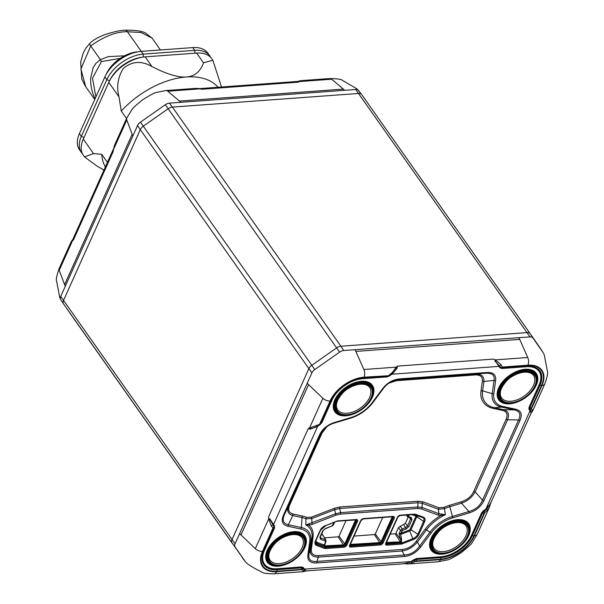 <?xml version="1.0" encoding="UTF-8"?>
<svg xmlns="http://www.w3.org/2000/svg" width="604" height="604" viewBox="0 0 604 604"><rect width="100%" height="100%" fill="white"/><g stroke="black" fill="none" stroke-linecap="round" stroke-linejoin="round"><path stroke-width="0.91" d="M124.364 55.923L123.654 55.847L123.624 56.323M123.654 55.847L108.259 56.64L100.392 59.645L96.111 63.133L93.19 67.505L90.736 77.757C90.358 84.401 91.566 90.872 94.36 97.161L95.085 98.731M139.841 51.506L136.678 51.891A27.225 16.233 144.8 0 0 106.87 72.895L105.443 75.742A31.416 18.732 -35.2 0 1 139.841 51.506A31.416 18.732 -35.2 0 1 141.276 51.37L192.774 47.595A31.416 18.732 -35.2 0 1 207.829 53.129L209.769 55.878A31.416 18.732 144.8 0 0 194.707 50.343L143.208 54.118A31.416 18.732 144.8 0 0 106.84 79.63L81.359 136.338A31.416 18.732 144.8 0 0 81.427 152.548A31.416 18.732 144.8 0 0 82.499 153.846M84.5 156.912L83.367 155.296A31.416 18.732 -35.2 0 1 83.292 139.086L108.78 82.378A31.416 18.732 -35.2 0 1 109.324 81.238A31.416 18.732 -35.2 0 1 143.714 57.002A31.416 18.732 -35.2 0 1 145.149 56.867L196.647 53.092A31.416 18.732 -35.2 0 1 211.702 58.626L212.842 60.241L203.495 62.816C200.362 71.665 194.654 76.383 186.394 76.972A69.113 41.208 144.8 0 0 121.268 111.068L118.988 96.874C116.391 86.712 117.848 77.229 123.344 68.433C131.951 61.147 141.502 60.528 151.997 66.583C166.689 74.133 178.157 77.591 186.394 76.972A69.113 41.208 144.8 0 1 218.059 87.263M126.538 118.558L121.268 111.068M103.963 170.079L97.033 166.138L84.507 156.912L93.507 153.582L101.797 154.375L107.429 162.37M81.427 152.548L79.494 149.8A31.416 18.732 -35.2 0 1 79.418 133.59L104.907 76.882A31.416 18.732 -35.2 0 1 105.443 75.742M210.63 57.327A31.416 18.732 144.8 0 0 209.769 55.878M143.714 57.002L142.129 57.199A29.317 17.478 144.8 0 0 110.034 79.819L109.324 81.238M221.54 87.006L212.842 60.241M101.797 154.375A69.113 41.208 144.8 0 0 105.375 166.946M369.648 397.394A19.547 11.657 -35.2 0 1 353.461 411.777A19.547 11.657 -35.2 0 1 337.477 409.58C335.144 405.45 336.639 400.226 341.97 393.891C347.308 386.907 362.928 380.15 369.422 387.066A19.547 11.657 -35.2 0 1 369.648 397.394M302.068 547.76A19.547 11.657 -35.2 0 1 285.881 562.143A19.547 11.657 -35.2 0 1 269.905 559.946C267.564 555.816 269.067 550.591 274.397 544.257C279.735 537.273 295.356 530.516 301.849 537.432A19.547 11.657 -35.2 0 1 302.068 547.76M346.032 520.603L339.018 536.201A0.77 0.461 -35.2 0 1 338.127 536.828L324.537 537.824M382.702 517.492L375.295 533.966A0.77 0.461 -35.2 0 1 374.412 534.585L354.042 536.08M408.206 517.077L405.45 523.2L398.474 527.639L395.99 533.173A0.77 0.461 -35.2 0 1 395.107 533.793L390.184 534.155M465.941 535.756A19.547 11.657 -35.2 0 1 449.746 550.138A19.547 11.657 -35.2 0 1 433.77 547.941C431.437 543.811 432.932 538.579 438.262 532.252C443.6 525.269 459.221 518.511 465.714 525.427A19.547 11.657 -35.2 0 1 465.941 535.756M533.513 385.39A19.547 11.657 -35.2 0 1 517.326 399.772A19.547 11.657 -35.2 0 1 501.35 397.575C499.01 393.446 500.505 388.213 505.835 381.887C511.18 374.903 526.801 368.146 533.294 375.061A19.547 11.657 -35.2 0 1 533.513 385.39M73.824 318.655A6.282 3.745 -35.2 0 1 73.816 318.64L63.473 303.789A6.282 3.745 -35.2 0 1 63.465 300.558L140.287 129.626A6.282 3.745 -35.2 0 1 143.299 126.176L168.131 108.75A6.282 3.745 -35.2 0 1 172.397 107.104L340.905 346.235A6.282 3.745 144.8 0 0 336.639 347.889L311.807 365.307A6.282 3.745 144.8 0 0 308.795 368.765L231.981 539.689A6.282 3.745 144.8 0 0 231.989 542.921L235.069 546.922A6.063 3.616 -35.2 0 1 235.062 543.804L311.883 372.872A6.063 3.616 -35.2 0 1 314.79 369.542L339.622 352.117A6.063 3.616 -35.2 0 1 343.736 350.524L530.018 336.873A6.063 3.616 -35.2 0 1 532.924 337.953L543.26 352.804A6.063 3.616 -35.2 0 1 543.306 352.872L540.58 348.621A6.282 3.745 -35.2 0 1 540.625 348.697M242.446 557.937A6.282 3.745 -35.2 0 1 242.385 557.854L245.466 561.848A6.063 3.616 -35.2 0 1 245.405 561.765L73.816 318.64A6.282 3.745 -35.2 0 1 73.809 318.633L231.989 542.921L63.473 303.789M343.736 350.524L340.905 346.235L527.186 332.593A6.282 3.745 -35.2 0 1 530.199 333.695L540.535 348.553A6.282 3.745 -35.2 0 1 540.58 348.621M311.883 372.872L140.287 129.626A6.282 3.745 -35.2 0 1 143.299 126.176L168.131 108.75A6.282 3.745 -35.2 0 1 172.397 107.097L358.67 93.454A6.282 3.745 -35.2 0 1 361.683 94.556L530.206 333.702A6.282 3.745 -35.2 0 1 530.206 333.702L532.924 337.953M316.013 426.024A2.091 0.725 58.1 0 0 317.032 426.53L319.788 424.718L319.554 424.378L309.505 428.047A2.091 1.487 63.5 0 0 310.063 428.931L308.206 428.689L268.584 516.858L268.697 518.844A2.091 0.528 176.8 0 0 269.626 518.919L274.065 526.711L274.005 528.364A2.091 1.185 -155.8 0 1 273.076 528.855L262.974 551.324A28.72 17.123 144.8 0 0 276.806 571.203A2.091 1.193 85.8 0 0 277.025 569.685L301.539 567.707L302.966 568.236L303.601 569.149L301.517 567.888L277.025 569.685A27.24 16.24 -35.2 0 1 263.903 550.833L274.005 528.364L273.922 526.726A2.091 1.684 145.2 0 1 272.993 527.979L262.483 551.361A6.282 3.556 -155.8 0 1 255.311 548.628L240.981 534.963A10.472 5.927 -155.8 0 1 239.682 533.521M262.483 551.361A29.317 17.478 144.8 0 0 276.609 571.656A6.282 3.579 85.8 0 1 274.163 573.792A6.282 3.579 85.8 0 1 274.156 573.792A6.282 3.579 85.8 0 1 274.073 573.8M411.596 563.373L414.993 561.516L440.475 559.644A6.282 3.579 85.8 0 1 438.028 561.788L408.546 563.947L411.596 563.373L411.324 562.014L416.345 559.296A1.049 0.596 85.8 0 1 416.458 558.541L412.419 560.58L412.811 561.146L414.201 560.384L414.993 561.516L416.186 560.988L440.678 559.198A28.72 17.123 144.8 0 0 473.929 535.869L484.023 513.4L487.821 509.897L489.776 506.318M407.534 563.985L408.546 563.947M316.715 562.943A2.091 1.193 -94.2 0 0 316.926 561.426C310.924 562.007 308.244 559.606 308.886 554.215A2.091 1.465 -172 0 1 307.866 555.008C307.27 560.61 310.214 563.253 316.715 562.943L404.091 556.541C410.735 555.891 416.345 552.622 420.913 546.726L431.226 532.887A26.878 16.029 -35.2 0 1 452.562 517.915L469.051 512.955C476.133 510.674 481.124 506.514 484.015 500.467L520.044 420.293C522.573 414.276 521.116 410.584 515.665 409.225L502.671 406.424A26.878 16.029 -35.2 0 1 493.793 393.665L495.642 380.445C496.239 374.842 493.294 372.2 486.794 372.509L399.418 378.912C392.774 379.561 387.164 382.838 382.596 388.727L372.283 402.574A26.878 16.029 -35.2 0 1 350.947 417.538L334.465 422.498C327.376 424.778 322.385 428.938 319.501 434.986L283.465 515.167C280.935 521.176 282.393 524.868 287.844 526.235L300.845 529.036A26.878 16.029 -35.2 0 1 309.716 541.788A2.091 1.465 8 0 0 310.743 540.995L311.981 538.262A31.325 18.679 -35.2 0 0 305.896 524.944L309.022 525.17L312.245 524.347L335.839 515.212L340.362 514.14L417.628 508.477L421.464 508.938A2.091 1.555 -69.7 0 0 422.105 507.473L417.84 506.967L340.581 512.622L335.552 513.815L305.896 524.944L305.903 518.836A2.091 1.586 114.8 0 1 306.598 517.386A36.995 22.054 144.8 0 0 302.536 516.058L293.28 514.064C288.825 512.947 287.632 509.927 289.701 505.004L322.091 432.932L326.907 426.673M421.464 508.938L438.179 515.121L440.852 515.514A32.805 19.562 144.8 0 0 425.171 529.247L416.096 541.441C412.351 546.265 407.768 548.938 402.332 549.466L318.61 555.605C313.295 555.861 310.879 553.694 311.37 549.111A2.091 1.465 8 0 0 310.35 549.904L308.886 554.215L310.743 540.995A28.365 16.912 144.8 0 0 301.373 527.534L302.008 517.553A35.515 21.17 -35.2 0 1 305.903 518.836L311.785 518.549L334.707 509.678L339.727 508.493L417.96 502.755L422.219 503.268A2.091 1.555 110.3 0 1 422.868 501.803L418.172 501.244L339.946 506.975L334.42 508.281L311.498 517.152L306.598 517.386M469.051 512.955A2.091 0.823 -106.7 0 0 468.908 511.505L452.426 516.465L449.821 506.726A35.515 21.17 -35.2 0 0 444.476 508.681L445.359 514.721L438.821 513.657L422.105 507.473L422.219 503.268L438.451 509.27L444.476 508.681A2.091 0.559 66.7 0 1 444.114 507.315L439.1 507.805L422.868 501.803M322.415 431.105L321.162 433.423A2.091 1.185 -155.8 0 1 322.091 432.932M319.501 434.986A2.091 1.185 24.2 0 0 320.43 434.495L322.136 431.49C324.975 427.534 328.938 424.755 334.035 423.14A2.091 0.823 73.3 0 0 334.095 423.132L334.095 423.132C329.512 424.355 325.526 427.141 322.136 431.49M287.844 526.235A2.091 1.472 -77.8 0 0 288.372 524.733C283.299 523.759 281.97 520.406 284.393 514.676L320.43 434.495L288.772 505.495A2.091 1.185 -155.8 0 1 289.701 505.004M334.465 422.498A2.091 0.823 73.3 0 1 334.095 423.132L350.584 418.172A2.091 0.823 73.3 0 1 350.516 418.179L334.155 423.102M382.596 388.727A2.091 0.808 36.7 0 0 383.306 388.606L383.306 388.606A2.091 0.808 36.7 0 0 383.336 388.546C386.552 384.355 390.463 381.592 395.076 380.248L486.016 373.227C492.207 372.91 494.887 375.311 494.057 380.437L492.2 393.657A28.365 16.912 144.8 0 0 501.569 407.111L514.57 409.912C519.84 411.158 521.161 414.51 518.549 419.976L482.513 500.157C480.097 505.888 475.567 509.67 468.908 511.505L461.562 503.192A2.091 0.823 73.3 0 1 461.426 501.743L449.686 505.276A36.995 22.054 144.8 0 0 444.114 507.315M399.418 378.912A2.091 1.193 85.8 0 1 398.632 379.629L394.472 380.429M495.642 380.445A2.091 1.465 -172 0 1 494.057 380.437L483.917 381.449C484.166 376.383 481.486 373.974 475.876 374.231A2.091 1.193 -94.2 0 0 475.091 374.948C480.406 374.684 482.815 376.851 482.324 381.434L481.011 390.848A36.995 22.054 144.8 0 0 493.226 408.402L502.483 410.395C506.937 411.513 508.13 414.533 506.061 419.455L473.672 491.528C471.309 496.473 467.224 499.878 461.426 501.743M515.665 409.225A2.091 1.472 102.2 0 1 514.57 409.912L503.577 409.701A2.091 1.472 -77.8 0 0 502.483 410.395M520.044 420.293A2.091 1.185 -155.8 0 1 518.549 419.976L507.564 419.765C509.542 414.291 508.213 410.939 503.577 409.701L494.321 407.708A2.091 1.472 -77.8 0 0 493.226 408.402M420.913 546.726A2.091 0.808 -143.3 0 1 419.606 546.099C415.605 551.739 410.501 554.714 404.31 555.023L316.926 561.426L318.391 557.122L402.113 550.984C408.002 550.116 413.098 547.141 417.402 542.06L426.484 529.874A2.091 0.808 36.7 0 0 425.171 529.247M404.091 556.541A2.091 1.193 -94.2 0 0 404.31 555.023L402.113 550.984A2.091 1.193 -94.2 0 1 402.332 549.466M438.179 515.121A2.091 1.555 -69.7 0 0 438.247 515.038A2.091 1.555 -69.7 0 0 438.821 513.657L438.451 509.27A2.091 1.555 110.3 0 1 439.1 507.805M417.628 508.477A2.091 1.193 -94.2 0 0 417.84 506.967L417.96 502.755A2.091 1.193 85.8 0 1 418.172 501.244M340.362 514.14A2.091 1.193 -94.2 0 0 340.581 512.622L339.727 508.493A2.091 1.193 85.8 0 1 339.946 506.975M335.839 515.212A2.091 0.649 -111.2 0 0 335.552 513.815L334.707 509.678A2.091 0.649 68.8 0 1 334.42 508.281M312.245 524.347A2.091 0.649 68.8 0 0 312.238 524.272A2.091 0.649 68.8 0 0 311.958 522.951L311.785 518.549A2.091 0.649 68.8 0 1 311.498 517.152M283.465 515.167A2.091 1.185 24.2 0 0 284.393 514.676L288.772 505.495C286.598 510.705 287.927 514.057 292.751 515.559A2.091 1.472 102.2 0 1 293.28 514.064M486.794 372.509A2.091 1.193 85.8 0 1 486.016 373.227L397.326 379.992A2.091 1.193 -94.2 0 0 396.541 380.701L475.091 374.948M493.793 393.665A2.091 1.465 -172 0 1 492.2 393.657L482.596 390.864L483.917 381.449A2.091 1.465 8 0 0 482.324 381.434M449.686 505.276A2.091 0.823 -106.7 0 0 449.821 506.726L461.562 503.192C467.798 500.882 472.328 497.092 475.167 491.845L507.564 419.765A2.091 1.185 24.2 0 0 506.061 419.455M311.37 549.111L313 537.469A2.091 1.465 8 0 0 311.981 538.262L310.35 549.904C309.905 554.699 312.585 557.107 318.391 557.122A2.091 1.193 -94.2 0 1 318.61 555.605M416.096 541.441A2.091 0.808 -143.3 0 1 417.402 542.06L419.606 546.099L429.912 532.26L426.484 529.874A31.325 18.679 -35.2 0 1 445.359 514.721L440.852 515.514A2.091 1.238 -92.1 0 0 441.124 514.095M313 537.469A32.805 19.562 144.8 0 0 309.022 525.17A2.091 1.148 -96.2 0 0 309.195 523.759M413.959 514.457A3.888 2.318 -35.2 0 1 414.684 514.555A3.888 2.318 -35.2 0 1 414.82 514.6L422.483 517.439A5.98 3.564 -35.2 0 1 423.638 521.373L417.84 534.276A5.98 3.564 -35.2 0 1 412.947 538.655L402.128 542.845A3.888 2.318 -35.2 0 1 400.807 543.155L400.588 542.264L401.486 541.388L401.524 538.745L400.444 539.1L400.92 541.154L400.414 541.833L395.107 533.793M355.499 519.908A1.178 0.702 -35.2 0 1 355.416 520.286L344.801 543.91A1.178 0.702 -35.2 0 1 343.434 544.868L324.552 545.888L325.586 546.612L343.616 545.291A1.321 0.785 144.8 0 0 345.141 544.219L355.756 520.595A1.321 0.785 144.8 0 0 355.733 519.885M411.988 514.623L415.635 515.975A0.838 0.498 -35.2 0 1 415.794 516.526L409.995 529.429A0.838 0.498 -35.2 0 1 409.308 530.048L400.829 533.332L402.702 530.312L402.234 528.945L400.52 530.478L399.063 533.717L401.071 534.283L409.55 530.999A1.752 1.042 144.8 0 0 410.984 529.723L416.783 516.813A1.752 1.042 144.8 0 0 416.443 515.665L413.355 514.525M402.702 530.312L406.25 528.938L408.817 526.635L411.943 519.689L411.332 517.62L408.817 516.692A1.049 0.778 110.3 0 1 407.7 516.782L406.175 515.053M408.817 516.692L408.621 516.005A1.049 0.589 -155.8 0 1 407.292 515.408L407.322 516.518L410.486 517.922A1.049 0.778 110.3 0 0 411.332 517.62M411.943 519.689A1.049 0.589 -155.8 0 1 410.614 519.093L407.496 526.039L405.782 527.571L402.234 528.945L400.188 526.107M410.554 517.938L410.614 519.093L409.376 517.507M408.817 526.635A1.049 0.589 -155.8 0 1 407.496 526.039L405.45 523.2M406.25 528.938L403.736 524.733M401.841 531.075A1.049 0.589 -155.8 0 1 400.52 530.478L398.474 527.639M402.37 543.796L413.189 539.606A6.886 4.107 144.8 0 0 418.829 534.57L424.627 521.66A6.886 4.107 144.8 0 0 423.291 517.13L415.627 514.298A4.794 2.861 144.8 0 0 414.253 514.132L400.52 515.136A2.695 1.608 144.8 0 0 397.394 517.326L385.714 543.321A2.695 1.608 144.8 0 0 387.013 545.186L400.746 544.181A4.794 2.861 144.8 0 0 402.37 543.796L401.486 541.388L400.92 541.154M324.605 545.601L324.22 544.914M324.348 544.627L324.378 544.959A1.049 0.823 -141.1 0 0 324.476 545.774L324.688 547.375L317.032 544.544L316.926 543.419L323.721 545.933A1.049 0.778 110.3 0 1 324.046 544.936L317.251 542.422A4.47 2.665 -35.2 0 1 316.232 539.878M320.49 539.281L325.277 541.056A1.049 0.778 -69.7 0 0 325.465 539.644L320.679 537.87L320.354 536.956A1.049 0.589 24.2 0 1 319.878 537.22L320.49 539.281A1.049 0.778 -69.7 0 0 320.679 537.87L320.263 537.213M325.911 540.006L321.781 533.785M325.277 541.056L325.481 541.743A1.049 0.589 24.2 0 0 325.956 541.486A1.049 0.589 24.2 0 0 325.956 541.471L324.559 545.533M334.171 522.407L332.079 525.918L325.314 528.538L322.747 530.833A1.049 0.589 24.2 0 0 323.216 530.576A1.049 0.589 24.2 0 0 323.223 530.569L320.354 536.956M325.314 528.538L323.216 530.576M332.079 525.918L325.209 528.825M332.94 525.148A1.049 0.589 24.2 0 0 333.408 524.891L331.974 526.205M544.853 383.842A6.282 3.556 24.2 0 1 544.823 383.918A6.282 3.556 24.2 0 1 541.992 385.465A29.317 17.478 144.8 0 0 527.873 365.178A6.282 3.579 -94.2 0 0 527.745 357.5L495.288 359.878A2.091 0.536 113.2 0 1 495.046 360.769L500.082 367.844L501.864 368.5L526.394 366.704A26.372 15.727 -35.2 0 1 539.093 384.959L528.976 407.466L528.983 409.369L529.617 410.282A1.049 0.838 145.2 0 1 530.365 410.056L529.731 409.15L529.723 407.625A1.049 0.589 24.2 0 0 528.976 407.466M500.897 367.489L502.4 368.13L526.884 366.334L502.256 368.146L500.829 367.617L500.195 366.711L500.897 367.489A2.091 1.684 -34.8 0 0 502.392 367.043L500.935 364.582L495.288 359.878L493.46 359.093L397.379 366.13L396.971 367.957A2.091 1.495 -133.7 0 0 396.337 367.126L392.238 372.547L388.289 375.839L363.804 377.636A28.72 17.123 144.8 0 0 330.554 400.958L320.452 423.427L319.554 424.378L330.063 400.996A6.282 3.556 -155.8 0 1 322.891 398.262L308.553 384.597A10.472 5.927 -155.8 0 1 307.262 383.155M499.448 366.93A1.049 0.838 -34.8 0 1 500.195 366.711L494.827 360.905M527.669 365.624A2.091 1.193 -94.2 0 1 526.884 366.334A27.24 16.24 -35.2 0 1 540.006 385.193L529.904 407.662L529.987 409.301A2.091 1.684 -34.8 0 0 531.482 408.848L531.407 407.972L541.501 385.503A28.72 17.123 144.8 0 0 527.669 365.624L503.185 367.421L502.392 367.043L527.873 365.178M528.983 409.369A1.049 0.838 -34.8 0 1 529.731 409.15L529.912 409.18A2.091 1.684 -34.8 0 0 531.407 408.734M541.501 385.503A2.091 1.185 24.2 0 1 540.006 385.193L529.904 407.662A2.091 1.185 24.2 0 0 531.407 407.972M501.864 368.5A1.049 0.596 -94.2 0 1 502.256 368.146L502.4 368.13A2.091 1.193 -94.2 0 0 503.185 367.421M500.082 367.844A1.049 0.838 -34.8 0 1 500.829 367.617L500.973 367.602A2.091 1.684 -34.8 0 0 502.468 367.156M319.773 424.695L321.283 423.147L331.483 400.467A27.24 16.24 -35.2 0 1 331.951 399.478A27.24 16.24 -35.2 0 1 361.773 378.466A27.24 16.24 -35.2 0 1 363.019 378.346L387.504 376.549L389.723 375.658L364.008 377.183A29.317 17.478 144.8 0 0 330.063 400.996M387.723 376.526L392.253 373.763L389.708 375.635M387.685 376.534L387.504 376.549A2.091 1.193 -94.2 0 0 388.289 375.839M330.554 400.958A2.091 1.185 -155.8 0 0 331.483 400.467L321.381 422.936A2.091 1.185 -155.8 0 1 320.452 423.427M320.022 424.552L321.879 422.641A1.049 0.589 -155.8 0 0 321.411 422.891L319.977 424.582L319.743 424.242M473.929 535.869A2.091 1.185 24.2 0 1 472.426 535.552L482.385 512.97L485.322 510.274L482.528 513.083L472.426 535.552A27.24 16.24 -35.2 0 1 440.89 557.681L416.405 559.478L414.397 560.255L415.182 561.38M440.678 559.198A2.091 1.193 85.8 0 0 440.89 557.681L416.405 559.478A2.091 1.193 85.8 0 1 416.186 560.988M484.733 512.585L483.404 510.78L481.637 512.811A1.049 0.589 24.2 0 1 482.385 512.97L482.528 513.083A2.091 1.185 24.2 0 0 484.023 513.4M484.136 511.324L484.929 512.449L474.419 535.831A6.282 3.556 24.2 0 0 477.243 534.283L472.185 542.551C471.815 543.728 468.085 547.156 460.995 552.826C453.37 557.537 448.734 559.923 447.096 559.991L438.028 561.788M486.175 509.572L485.865 509.074L484.929 509.708L485.322 510.274L486.643 509.172L490.758 502.717M303.019 568.53A2.091 1.684 145.2 0 1 302.091 569.783L303.638 571.633M274.163 573.792L303.774 571.618M262.974 551.324A2.091 1.185 -155.8 0 0 263.903 550.833L274.065 528.236A1.049 0.589 -155.8 0 1 274.533 527.987L274.526 526.084A1.049 0.838 145.2 0 0 274.065 526.711L273.997 526.839A2.091 1.684 145.2 0 1 273.068 528.092L273.076 528.855M302.898 571.331A2.091 1.887 -69.6 0 0 304.19 569.859L303.601 569.149A1.049 0.838 145.2 0 1 304.061 568.523L303.427 567.609A1.049 0.838 145.2 0 0 302.966 568.236L302.936 568.417A2.091 1.684 145.2 0 1 302.008 569.67L276.609 571.656M303.427 567.609L301.653 566.952A1.049 0.596 85.8 0 0 301.539 567.707L301.517 567.888A2.091 1.193 85.8 0 1 301.298 569.406L302.008 569.67M532.607 411.075L532.653 410.154L531.482 408.848L541.992 385.465M531.203 412.728L529.987 409.301M529.617 410.282L530.018 410.826A1.049 0.838 140.6 0 1 530.667 410.584M490.388 503.744L485.865 509.074L530.018 410.826L531.067 412.977M499.75 366.16A1.049 0.838 -30.3 0 0 499.078 366.371L392.011 374.216L392.358 373.687A2.091 0.732 -128.2 0 0 392.238 372.547M543.306 352.872L544.295 354.925L547.383 371.203C548.153 372.66 547.299 376.896 544.816 383.918L532.668 410.954L531.127 413.083L490.403 503.713M397.198 368.062A1.049 0.415 -171.6 0 1 396.971 367.957L392.502 373.868L397.198 368.062L397.379 366.13L396.337 367.126L363.88 369.505L355.862 351.407A10.472 5.965 -94.2 0 0 354.941 349.701M389.482 375.816L392.502 373.868M319.977 424.582L317.145 426.454L320.105 424.672M317.153 426.726L310.063 428.931A1.049 0.408 -78.6 0 1 310.086 429.172L317.644 426.386L273.491 524.634A1.049 0.838 -39.4 0 0 273.068 525.186M363.804 377.636A2.091 1.193 -94.2 0 1 363.019 378.346L387.451 376.556A1.049 0.596 -94.2 0 0 387.058 376.911L389.565 375.945M322.891 398.262L309.505 428.047L308.206 428.689L310.086 429.172M403.849 563.691L411.324 562.014L410.999 561.569L404.906 563.691L306.137 570.923L303.638 571.626M412.419 560.58L411.498 561.244L411.868 561.705M303.986 569.61A1.049 0.838 149.7 0 1 304.431 569.089L410.999 561.569M414.201 560.384L413.944 559.515M255.311 548.628L268.697 518.844L271.188 525.767L273.068 528.092M274.526 526.084L269.829 518.76M273.891 525.17A1.049 0.838 -34.8 0 0 273.431 525.797L273.922 526.726M401.071 534.283L400.829 533.332L399.063 533.717L400.444 539.1L395.99 533.173M400.467 533.468L401.524 538.745M324.378 544.959L325.481 541.743M306.069 570.833L304.061 568.523M304.642 569.361A1.049 0.868 -31.1 0 0 304.19 569.859L305.783 570.871M484.015 500.467A2.091 1.185 -155.8 0 1 482.513 500.157L475.167 491.845A2.091 1.185 24.2 0 0 473.672 491.528M364.008 377.183A6.282 3.579 -94.2 0 0 363.88 369.505M440.475 559.644A29.317 17.478 144.8 0 0 474.419 535.831M165.896 90.555A6.282 3.579 85.8 0 1 165.979 90.547A6.282 3.579 85.8 0 1 167.776 91.212L179.479 101.095A10.472 5.965 85.8 0 1 180.619 102.318L169.414 103.141L172.397 107.097L358.67 93.454A6.282 3.745 -35.2 0 1 361.63 94.481A6.282 3.745 -35.2 0 1 361.69 94.571A6.282 3.745 -35.2 0 1 361.69 94.571L361.819 94.745M59.207 270.335L72.593 240.551L71.34 241.381L59.192 268.418A6.282 3.556 24.2 0 0 59.207 270.335L64.598 284.65A10.472 5.927 24.2 0 0 65.36 286.137L60.74 296.421L235.062 543.804M297.946 81.51A1.049 1.012 -54.7 0 0 298.225 81.465L298.331 82.174L298.225 81.465A2.091 1.804 55.5 0 1 299.184 81.585L300.362 80.702L329.852 78.543A6.282 3.579 85.8 0 1 331.641 79.207L343.344 89.09A10.472 5.965 85.8 0 1 344.484 90.313L355.696 89.49L530.018 336.873M200.196 88.66L202.242 89.218L196.474 88.35M195.424 88.388L200.181 88.645M114.239 146.017L113.076 151.77L113.235 149.641L113.076 151.77L73.454 239.939L72.593 240.551A2.091 1.797 -125.6 0 1 72.805 239.614L73.454 239.939L72.805 239.614A1.049 1.012 163.4 0 0 72.941 239.358M126.802 117.976A6.282 3.556 24.2 0 0 126.764 118.052A6.282 3.556 24.2 0 0 126.787 119.97L113.401 149.754L114.632 145.051M300.369 80.71L298.285 81.291M72.616 239.622L71.347 241.389M85.76 86.742L80.876 68.999L90.721 45.919L100.392 59.645A2.091 0.778 60.5 0 0 101.449 61.555L120.287 58.346M95.893 96.942L92.518 78.233L101.449 61.555M143.465 57.033L143.208 54.118L127.414 31.74L141.109 32.51L152.087 38.15L145.556 33.046C141.834 30.985 134.934 30.034 124.847 30.2A6.282 3.579 85.8 0 1 127.414 31.74C116.504 31.521 104.273 36.248 90.721 45.919A6.282 1.291 -134.1 0 1 89.739 43.45A6.282 1.291 -134.1 0 1 89.8 43.405M124.741 30.208A6.282 3.579 85.8 0 1 124.847 30.2C120.324 30.283 113.673 31.763 104.885 34.624C97.772 37.38 92.722 40.317 89.747 43.458L85.806 48.222L83.231 53.039L80.687 61.948L81.759 78.988L85.406 86.251M104.907 76.882L106.84 79.63L109.505 80.868M79.418 133.59L81.359 136.338L83.979 137.561M108.78 82.378L118.988 96.874M93.507 153.582L83.292 139.086M192.774 47.595L194.707 50.343L194.964 53.22M151.997 66.583L145.149 56.867M196.647 53.092L203.495 62.816M388.984 383.117L396.541 380.701M392.887 516.42L363.706 518.557A2.695 1.608 144.8 0 0 360.58 520.754L349.573 545.246A2.695 1.608 144.8 0 0 350.871 547.111L380.052 544.974A2.695 1.608 144.8 0 0 383.178 542.785L394.186 518.285A2.695 1.608 144.8 0 0 392.887 516.42A1.049 0.596 -94.2 0 1 392.479 516.775L392.789 516.798A1.789 1.072 -35.2 0 1 393.196 517.998A1.049 0.589 24.2 0 0 394.186 518.285M325.745 525.42A6.886 4.107 144.8 0 0 320.105 530.463L315.371 541.003A6.886 4.107 144.8 0 0 316.7 545.533L324.363 548.372A4.794 2.861 144.8 0 0 325.745 548.538L343.767 547.216A2.695 1.608 144.8 0 0 346.892 545.019L357.515 521.395A2.695 1.608 144.8 0 0 356.209 519.523L338.187 520.844A4.794 2.861 144.8 0 0 336.564 521.229L325.503 525.684M339.622 352.117L165.3 104.734L140.468 122.159L314.79 369.542M245.405 561.765L235.069 546.922M540.535 348.553L543.26 352.804M240.981 534.963L308.553 384.597M527.745 357.5L519.734 339.403L355.862 351.407M519.734 339.403A10.472 5.965 -94.2 0 0 518.806 337.696M276.806 571.203L301.298 569.406M309.716 541.788L307.866 555.008M300.845 529.036A2.091 1.472 -77.8 0 0 301.373 527.534L288.372 524.733L292.751 515.559L302.008 517.553A2.091 1.472 102.2 0 1 302.536 516.058M350.947 417.538A2.091 0.823 73.3 0 1 350.584 418.172C359.659 415.235 367.134 409.995 372.993 402.445L372.993 402.445A2.091 0.808 36.7 0 0 373.03 402.392L383.261 388.659M372.283 402.574A2.091 0.808 36.7 0 0 372.993 402.445L383.306 388.606C385.163 385.344 389.089 382.558 395.076 380.248M502.671 406.424A2.091 1.472 102.2 0 1 501.569 407.111L494.321 407.708A35.515 21.17 -35.2 0 1 482.596 390.864A2.091 1.465 8 0 0 481.011 390.848M452.562 517.915A2.091 0.823 -106.7 0 0 452.426 516.465A28.365 16.912 144.8 0 0 429.912 532.26A2.091 0.808 -143.3 0 0 431.226 532.887M355.892 519.863A1.789 1.072 -35.2 0 1 356.118 519.908A1.789 1.072 -35.2 0 1 356.526 521.109L345.911 544.732A1.789 1.072 -35.2 0 1 343.835 546.19L325.813 547.511L325.586 546.612A1.049 0.596 85.8 0 0 325.413 546.19L324.476 544.77M343.767 547.216A1.049 0.596 85.8 0 0 343.835 546.19L343.616 545.291A1.049 0.596 85.8 0 0 343.434 544.868L338.127 536.828M392.17 516.798A1.178 0.702 -35.2 0 1 392.094 517.175A1.049 0.589 -155.8 0 0 392.434 517.492L393.196 517.998L382.189 542.49L381.426 541.984L392.434 517.492A1.321 0.785 144.8 0 0 392.411 516.782M383.178 542.785A1.049 0.589 24.2 0 1 382.189 542.49A1.789 1.072 -35.2 0 1 380.12 543.947L379.901 543.056A1.321 0.785 144.8 0 0 381.426 541.984A1.049 0.589 24.2 0 1 381.086 541.675L375.295 533.966M380.052 544.974A1.049 0.596 85.8 0 0 380.12 543.947L350.932 546.084L350.713 545.193L379.901 543.056A1.049 0.596 -94.2 0 0 379.72 542.626L374.412 534.585M350.871 547.111A1.049 0.596 85.8 0 0 350.932 546.084A1.789 1.072 -35.2 0 1 349.95 545.299A1.789 1.072 -35.2 0 1 349.995 545.065M350.063 544.929A1.321 0.785 144.8 0 0 350.713 545.193A1.049 0.596 -94.2 0 0 350.539 544.77A1.178 0.702 -35.2 0 1 350.161 544.71M350.297 544.408L379.72 542.626A1.178 0.702 -35.2 0 0 381.086 541.675L392.094 517.175L391.83 516.828M386.205 543.011A1.321 0.785 144.8 0 0 386.854 543.268L400.588 542.264A1.049 0.596 -94.2 0 0 400.414 541.833L386.439 542.483M400.746 544.181A1.049 0.596 85.8 0 0 400.807 543.155L387.073 544.159L386.854 543.268A1.049 0.596 -94.2 0 0 386.681 542.845A1.178 0.702 -35.2 0 1 386.303 542.785M424.627 521.66A1.049 0.589 24.2 0 1 423.638 521.373L416.783 516.813A1.049 0.589 -155.8 0 0 415.794 516.526M418.829 534.57A1.049 0.589 24.2 0 1 417.84 534.276L410.984 529.723A1.049 0.589 -155.8 0 0 409.995 529.429M413.189 539.606L409.308 530.048M323.721 545.933L324.476 545.774M315.537 541.667A5.376 3.209 144.8 0 0 316.926 543.419A1.049 0.778 -69.7 0 1 317.251 542.422M316.7 545.533A1.049 0.778 110.3 0 0 317.032 544.544A5.98 3.564 -35.2 0 1 315.477 542.113A5.98 3.564 -35.2 0 1 315.764 540.852M315.477 542.113L315.839 540.746A1.049 0.589 -155.8 0 0 315.869 540.603L320.49 530.32M325.745 548.538A1.049 0.596 85.8 0 0 325.813 547.511A3.888 2.318 -35.2 0 1 324.688 547.375A1.049 0.778 110.3 0 1 324.363 548.372M387.013 545.186A1.049 0.596 85.8 0 0 387.073 544.159A1.789 1.072 -35.2 0 1 386.092 543.374A1.789 1.072 -35.2 0 1 386.137 543.139M385.714 543.321A1.049 0.589 24.2 0 0 386.183 543.064A1.049 0.589 24.2 0 0 386.213 542.921L397.779 517.19M400.248 515.454L413.702 514.472A1.049 0.596 -94.2 0 0 413.846 514.487A1.049 0.596 -94.2 0 0 414.253 514.132M415.627 514.298A1.049 0.778 -69.7 0 1 414.82 514.6L414.563 514.525M423.291 517.13A1.049 0.778 -69.7 0 1 422.483 517.439L416.443 515.665A1.049 0.778 110.3 0 0 415.635 515.975M399.969 515.476A1.049 0.596 -94.2 0 0 400.112 515.491A1.049 0.596 -94.2 0 0 400.52 515.136M397.893 516.933A1.049 0.589 -155.8 0 1 397.862 517.069A1.049 0.589 -155.8 0 1 397.394 517.326M349.573 545.246A1.049 0.589 24.2 0 0 350.041 544.989A1.049 0.589 24.2 0 0 350.071 544.846L360.966 520.61M363.434 518.874L392.336 516.76A1.049 0.596 -94.2 0 0 392.479 516.775L363.298 518.919A1.049 0.596 -94.2 0 0 363.706 518.557M363.155 518.896A1.049 0.596 -94.2 0 0 363.298 518.919L361.049 520.489A1.049 0.589 -155.8 0 1 360.58 520.754M361.079 520.354A1.049 0.589 -155.8 0 1 361.049 520.489L349.95 545.299M337.915 521.161L355.665 519.863A1.049 0.596 -94.2 0 0 355.801 519.885A1.049 0.596 -94.2 0 0 356.209 519.523M357.515 521.395A1.049 0.589 24.2 0 1 356.526 521.109L355.756 520.595A1.049 0.589 24.2 0 1 355.416 520.286L355.152 519.931M346.892 545.019A1.049 0.589 24.2 0 1 345.911 544.732L345.141 544.219A1.049 0.589 24.2 0 1 344.801 543.91L339.018 536.201M320.611 530.063A1.049 0.589 -155.8 0 1 320.581 530.206A1.049 0.589 -155.8 0 1 320.105 530.463M336.322 521.494L325.639 525.707L320.581 530.206L315.839 540.746A1.049 0.589 -155.8 0 1 315.371 541.003M337.636 521.184A1.049 0.596 -94.2 0 0 337.779 521.207A1.049 0.596 -94.2 0 0 338.187 520.844M356.118 519.908L336.564 521.229M322.747 530.833L319.878 537.22M500.935 364.582A2.091 1.261 126.9 0 1 499.493 365.835A1.049 0.808 148.4 0 0 498.851 366.077M487.821 509.897L486.341 508.704M530.199 411.12A1.049 0.868 -38.5 0 1 530.825 410.863A2.091 1.88 0.1 0 0 532.653 410.154M539.093 384.959A1.049 0.589 24.2 0 1 539.84 385.11A27.112 16.165 144.8 0 0 526.786 366.349A1.049 0.596 -94.2 0 0 526.394 366.704M331.974 399.44A27.112 16.165 144.8 0 0 331.528 400.376A1.049 0.589 -155.8 0 1 331.996 400.135A26.372 15.727 -35.2 0 1 362.528 378.708L387.058 376.911M321.879 422.641L331.996 400.135M484.929 509.708L483.404 510.78M440.988 556.745A1.049 0.596 85.8 0 0 440.875 557.5A27.112 16.165 144.8 0 0 472.268 535.476A1.049 0.589 24.2 0 0 471.52 535.325A26.372 15.727 -35.2 0 1 440.988 556.745L416.458 558.541M481.637 512.811L471.52 535.325M273.295 524.317A1.049 0.808 141.9 0 0 272.857 524.831A2.091 1.261 163.3 0 1 271.188 525.767M264.416 550.493A1.049 0.589 -155.8 0 0 263.948 550.742A27.112 16.165 144.8 0 0 277.01 569.504A1.049 0.596 85.8 0 1 277.115 568.749A26.372 15.727 -35.2 0 1 264.416 550.493L274.533 527.987M301.653 566.952L277.115 568.749M407.496 514.955L407.292 515.408L406.968 514.993M408.621 516.005L409.142 514.834M350.645 418.142A28.365 16.912 144.8 0 0 372.947 402.498M279.848 565.699A22.205 13.243 -35.2 0 1 279.682 565.721A22.205 13.243 -35.2 0 1 267.972 550.448A22.205 13.243 -35.2 0 1 294.118 532.388A22.205 13.243 -35.2 0 1 303.993 548.583A22.205 13.243 -35.2 0 1 303.918 548.734M267.225 550.289A22.944 13.681 144.8 0 0 288.72 563.17A22.944 13.681 144.8 0 0 302.159 533.279A22.944 13.681 144.8 0 0 267.225 550.289M268.531 550.705A21.774 12.978 144.8 0 0 280.007 565.676A21.774 12.978 144.8 0 0 303.85 548.877A21.774 12.978 144.8 0 0 294.163 532.992A21.774 12.978 144.8 0 0 268.531 550.705M269.278 550.863A21.034 12.541 -35.2 0 1 301.298 535.272A21.034 12.541 -35.2 0 1 288.984 562.671A21.034 12.541 -35.2 0 1 269.278 550.863M303.397 548.364A20.589 12.276 144.8 0 0 284.106 536.805A20.589 12.276 144.8 0 0 272.049 563.63A20.589 12.276 144.8 0 0 303.397 548.364M370.977 397.998A20.589 12.276 144.8 0 0 351.679 386.439A20.589 12.276 144.8 0 0 339.629 413.264A20.589 12.276 144.8 0 0 370.977 397.998M336.851 400.497A21.034 12.541 -35.2 0 1 368.87 384.907A21.034 12.541 -35.2 0 1 356.556 412.305A21.034 12.541 -35.2 0 1 336.851 400.497M336.103 400.339A21.774 12.978 144.8 0 0 347.587 415.31A21.774 12.978 144.8 0 0 371.422 398.519A21.774 12.978 144.8 0 0 361.743 382.634A21.774 12.978 144.8 0 0 336.103 400.339M347.421 415.333A22.205 13.243 -35.2 0 1 347.262 415.356A22.205 13.243 -35.2 0 1 335.552 400.082A22.205 13.243 -35.2 0 1 361.698 382.022A22.205 13.243 -35.2 0 1 371.573 398.217A22.205 13.243 -35.2 0 1 371.498 398.368M334.797 399.924A22.944 13.681 144.8 0 0 356.3 412.804A22.944 13.681 144.8 0 0 369.731 382.913A22.944 13.681 144.8 0 0 334.797 399.924M361.728 378.474A27.112 16.165 144.8 0 1 362.913 378.353A1.049 0.596 -94.2 0 0 362.528 378.708M467.262 536.36A20.589 12.276 144.8 0 0 447.972 524.801A20.589 12.276 144.8 0 0 435.914 551.626A20.589 12.276 144.8 0 0 467.262 536.36M433.144 538.859A21.034 12.541 -35.2 0 1 465.163 523.26A21.034 12.541 -35.2 0 1 452.849 550.659A21.034 12.541 -35.2 0 1 433.144 538.859M432.396 538.7A21.774 12.978 144.8 0 0 443.88 553.672A21.774 12.978 144.8 0 0 467.715 536.873A21.774 12.978 144.8 0 0 458.028 520.988A21.774 12.978 144.8 0 0 432.396 538.7M443.714 553.694A22.205 13.243 -35.2 0 1 443.547 553.709A22.205 13.243 -35.2 0 1 431.837 538.443A22.205 13.243 -35.2 0 1 457.983 520.376A22.205 13.243 -35.2 0 1 467.858 536.579A22.205 13.243 -35.2 0 1 467.79 536.73M431.09 538.285A22.944 13.681 144.8 0 0 452.585 551.165A22.944 13.681 144.8 0 0 466.024 521.267A22.944 13.681 144.8 0 0 431.09 538.285M498.67 387.919A22.944 13.681 144.8 0 0 520.165 400.799A22.944 13.681 144.8 0 0 533.596 370.901A22.944 13.681 144.8 0 0 498.67 387.919M511.294 403.329A22.205 13.243 -35.2 0 1 511.127 403.344A22.205 13.243 -35.2 0 1 499.417 388.078A22.205 13.243 -35.2 0 1 525.563 370.01A22.205 13.243 -35.2 0 1 535.438 386.213A22.205 13.243 -35.2 0 1 535.363 386.364M499.976 388.334A21.774 12.978 144.8 0 0 511.452 403.306A21.774 12.978 144.8 0 0 535.295 386.507A21.774 12.978 144.8 0 0 525.608 370.622A21.774 12.978 144.8 0 0 499.976 388.334M500.724 388.493A21.034 12.541 -35.2 0 1 532.736 372.894A21.034 12.541 -35.2 0 1 520.421 400.293A21.034 12.541 -35.2 0 1 500.724 388.493M534.842 385.994A20.589 12.276 144.8 0 0 515.552 374.435A20.589 12.276 144.8 0 0 503.494 401.26A20.589 12.276 144.8 0 0 534.842 385.994M63.367 303.623L60.747 299.539A6.063 3.616 144.8 0 1 60.702 299.471L63.39 303.653M60.74 296.421A6.063 3.616 144.8 0 0 60.702 299.471L59.713 297.41L56.625 281.132C55.84 279.863 56.7 275.62 59.192 268.418M140.287 129.626L137.561 125.489L65.36 286.137M140.468 122.159A6.063 3.616 144.8 0 0 137.561 125.489M169.414 103.141A6.063 3.616 144.8 0 0 165.3 104.734M180.619 102.318L344.484 90.313M361.554 94.398L358.61 90.57A6.063 3.616 144.8 0 0 358.542 90.487A6.063 3.616 144.8 0 0 355.696 89.49M64.598 284.65L132.17 134.284A10.472 5.927 24.2 0 0 132.94 135.772M179.479 101.095L343.344 89.09M167.776 91.212L200.234 88.833L202.242 89.218L298.331 82.174L299.184 81.585L331.641 79.207M126.787 119.97L132.17 134.284M160.415 49.966L152.087 38.15M94.745 99.494L85.474 86.334M274.156 573.792C267.028 573.8 262.793 573.166 261.449 571.89L261.449 571.89C260.845 571.422 253.604 568.334 247.074 563.479L245.466 561.856M414.684 514.555L400.112 515.491L397.862 517.069L386.092 543.374M321.864 533.589L325.896 539.976L325.956 541.486M408.583 563.94L403.827 563.691M334.601 522.241L333.408 524.891M490.765 502.694L489.368 507.277M489.391 507.247L477.243 534.283M279.682 565.721L280.007 565.676C290.516 563.713 298.459 558.111 303.85 548.877L303.993 548.583M347.262 415.356L347.587 415.31C358.089 413.347 366.039 407.745 371.422 398.519L371.573 398.217M331.951 399.478C338.723 387.979 348.667 380.973 361.773 378.466M443.547 553.709L443.88 553.672C454.382 551.701 462.332 546.107 467.715 536.873L467.858 536.579M511.127 403.344L511.452 403.306C521.962 401.335 529.904 395.741 535.295 386.507L535.438 386.213M361.683 94.556L530.199 333.695M329.852 78.543C337.5 78.694 341.736 79.328 342.559 80.445L356.934 88.864L361.63 94.481M113.295 149.309L72.88 239.252M297.863 81.412L199.864 88.592M114.617 145.088L126.764 118.052L131.823 109.792C132.193 108.607 135.923 105.179 143.012 99.509C150.638 94.798 155.273 92.412 156.919 92.344L165.979 90.547L195.469 88.388"/></g></svg>
